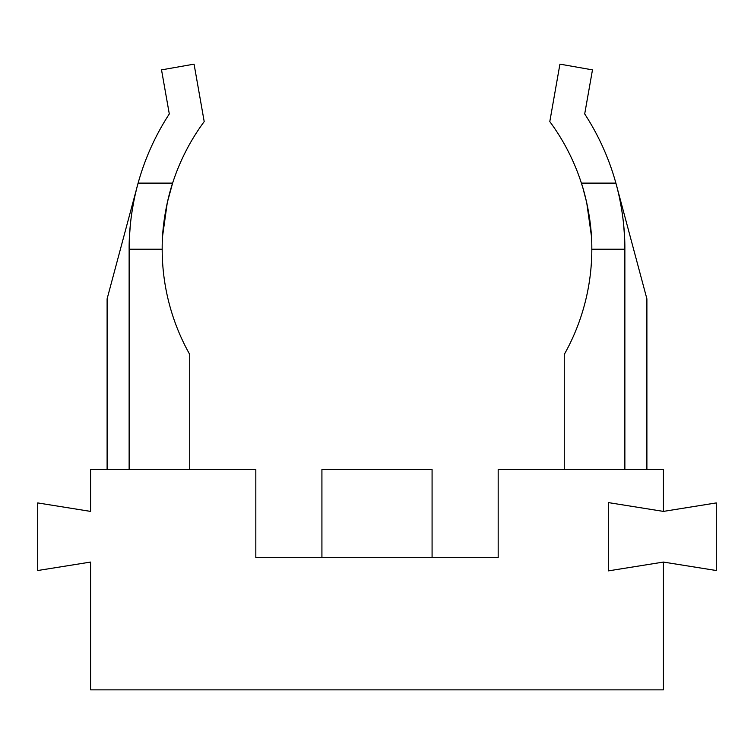 <?xml version="1.0" encoding="UTF-8"?>
<svg xmlns="http://www.w3.org/2000/svg" width="754" height="754" viewBox="0 0 754 754"><rect width="100%" height="100%" fill="white"/><g stroke="black" fill="none" stroke-linecap="round" stroke-linejoin="round"><path stroke-width="1.13" d="M646.894 469.535L646.894 298.857L617.074 187.558A247.868 247.868 0 0 1 624.868 249.216C625.16 213.721 615.688 182.383 615.886 183.118A247.868 247.868 0 0 0 584.699 113.948L592.474 69.877L559.93 64.137L549.798 121.592A214.815 214.815 0 0 1 581.391 183.118L582.908 187.982M624.868 469.535L624.868 249.216L591.815 249.216C592.163 213.618 581.193 182.44 581.391 183.118L615.886 183.118L617.074 187.558M582.965 188.189L586.64 202.355M586.716 202.656L591.409 236.011M204.202 121.592L194.07 64.137L161.526 69.877L169.301 113.948A247.868 247.868 0 0 0 138.114 183.118L172.609 183.118A214.815 214.815 0 0 1 204.202 121.592M129.132 469.535L129.132 249.216C128.84 213.721 138.312 182.383 138.114 183.118L107.106 298.857L107.106 469.535M136.653 188.632L135.409 193.797M133.581 202.468L131.884 212.392M130.404 224.192L129.462 236.417M189.725 469.535L189.725 354.446A214.815 214.815 0 0 1 162.185 249.216L129.132 249.216A247.868 247.868 0 0 1 136.926 187.558M162.185 249.216C161.837 213.618 172.807 182.44 172.609 183.118L167.331 202.477M167.284 202.656L162.572 236.247M255.823 469.535L90.574 469.535L90.574 511.401L37.7 502.918L37.7 570.524L90.574 562.069L90.574 689.863L663.426 689.863L663.426 562.069L716.3 570.524L716.3 502.918L663.426 511.401L663.426 469.535L498.177 469.535L498.177 557.668L255.823 557.668L255.823 469.535M432.08 557.668L432.08 469.535L321.92 469.535L321.92 557.668M663.426 562.069L608.337 570.882L608.337 502.588L663.426 511.401M617.347 188.632L618.591 193.797M620.419 202.468L622.116 212.392M623.596 224.192L624.538 236.417M591.815 249.216A214.815 214.815 0 0 1 564.275 354.446L564.275 469.535"/></g></svg>
